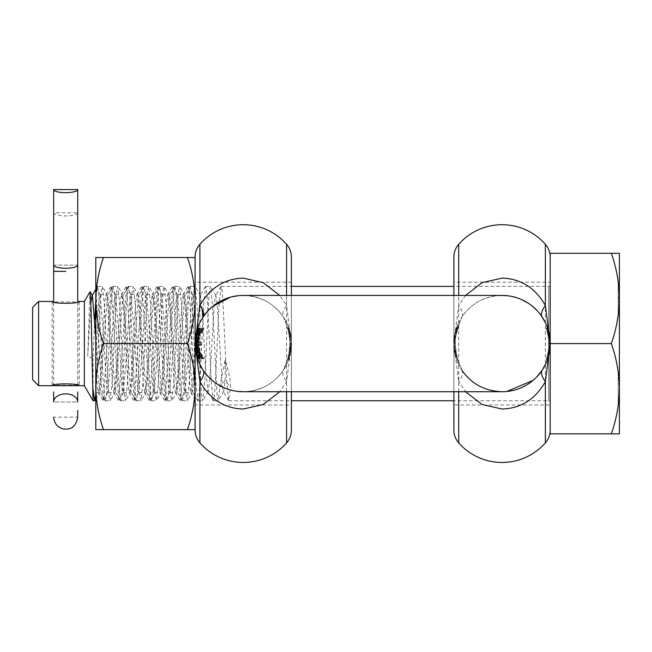 <?xml version="1.0" encoding="UTF-8"?>
<svg xmlns="http://www.w3.org/2000/svg" width="652" height="652" viewBox="0 0 652 652"><rect width="100%" height="100%" fill="white"/><g stroke="black" fill="none" stroke-linecap="round" stroke-linejoin="round"><path stroke-width="0.49" stroke-dasharray="3.26 2.44" d="M77.735 391.942L77.735 401.999L53.668 401.999L53.668 391.942M77.735 212.805A12.038 3.113 0 0 1 65.705 215.926A12.038 3.113 0 0 1 53.668 212.805L77.735 212.805M77.735 385.707L77.735 265.128L53.668 265.128L53.668 385.707L77.735 385.707M77.735 410.442L77.735 417.133L53.668 417.133M77.735 385.25L77.735 301.909L53.668 301.909L53.668 385.25L77.735 385.25M95.795 386.082L95.795 366.579L97.164 386.082L98.24 392.471L100.066 382.528L104.89 301.085L106.178 294.508L107.784 304.631L112.609 386.082L113.896 392.651L115.502 382.528L120.327 301.085L121.614 294.508L123.22 304.631L128.045 386.082L129.332 392.651L130.938 382.528L135.771 301.085L137.05 294.508L138.664 304.631L143.489 386.082L144.777 392.651L146.382 382.528L151.207 301.085L152.283 294.696L154.1 304.631L158.925 386.082L160.001 392.471L161.818 382.528L166.651 301.085L167.719 294.696L169.544 304.631L174.369 386.082L175.445 392.471L177.262 382.528L182.087 301.085L183.163 294.696L184.981 304.631L189.805 386.082L190.881 392.471L193.09 377.288L195.095 340.686L195.095 294.508L195.095 315.568L192.943 294.696L191.444 301.085L188.338 354.183L185.013 392.651L183.725 386.082L180.612 332.976L177.295 294.508L176.007 301.085L172.894 354.183L169.569 392.651L168.281 386.082L165.176 332.976L161.851 294.508L160.563 301.085L157.458 354.183L154.133 392.651L152.845 386.082L149.74 332.976L146.415 294.508L145.127 301.085L142.014 354.183L138.689 392.651L137.409 386.082L134.296 332.976L130.97 294.508L129.683 301.085L126.578 354.183L123.252 392.651L121.965 386.082L118.86 332.976L115.534 294.508L114.247 301.085L111.133 354.183L107.816 392.651L106.529 386.082L103.415 332.976L100.09 294.508L98.802 301.085L95.795 357.198M103.481 429.644C98.558 415.617 95.999 401.273 95.795 386.612L95.795 429.644L195.095 429.644L195.095 386.612C194.891 401.273 192.332 415.617 187.409 429.644M103.481 343.58C98.558 329.553 95.999 315.209 95.795 300.548L95.795 386.612C95.999 371.95 98.558 357.606 103.481 343.58L187.409 343.58C192.332 357.606 194.891 371.95 195.095 386.612L195.095 300.548C194.891 315.209 192.332 329.553 187.409 343.58M95.795 394.387L100.408 303.164L101.378 290.759L102.34 286.407L104.361 304.68L108.134 384.028L109.096 396.408L110.066 400.76L112.087 382.488L115.852 303.147L116.814 290.759L117.784 286.407L119.805 304.688L123.57 383.987L124.54 396.4L125.502 400.76L127.523 382.479L131.296 303.139L132.258 290.751L133.22 286.407L135.241 304.671L139.015 384.02L139.976 396.408L140.938 400.76L142.967 382.471L146.733 303.172L147.694 290.768L148.664 286.407L150.685 304.68L154.451 384.012L155.42 396.408L156.382 400.76L158.403 382.488L162.177 303.139L163.139 290.751L164.1 286.407L166.121 304.688L169.895 384.004L170.857 396.4L171.818 400.76L173.839 382.479L177.613 303.164L178.575 290.759L179.544 286.407L181.566 304.68L185.331 384.028L186.301 396.408L187.263 400.76L189.284 382.488L193.049 303.156L194.019 290.759L194.981 286.407L197.002 304.696L200.767 383.995L201.737 396.4L202.699 400.76L204.72 382.512L208.493 303.139L209.455 290.751L210.425 286.407L212.446 304.68L217.173 396.408L218.322 400.597L219.895 385.682L225.193 360.157C228.697 370.923 230.474 379.969 230.523 387.296L228.616 400.597L226.782 382.512L223.008 303.139L222.039 290.751L221.077 286.407L219.056 304.68L215.29 384.028L214.321 396.408L213.359 400.76L211.338 382.488L207.564 303.139L206.602 290.751L205.641 286.407L203.62 304.68L199.846 384.028L198.884 396.408L197.915 400.76L195.902 382.488L192.128 303.139L191.166 290.751L190.197 286.407L188.175 304.671L184.41 384.028L183.44 396.408L182.478 400.76L180.457 382.488L176.692 303.139L175.722 290.751L174.76 286.407L172.739 304.671L168.966 384.028L168.004 396.408L167.042 400.76L165.021 382.488L161.248 303.139L160.286 290.751L159.316 286.407L157.295 304.671L153.53 384.028L152.56 396.408L151.598 400.76L149.577 382.488L145.812 303.139L144.842 290.751L143.88 286.407L141.859 304.671L138.085 384.028L137.124 396.408L136.162 400.76L134.141 382.488L130.367 303.139L129.406 290.751L128.436 286.407L126.423 304.68L122.649 384.028L121.688 396.408L120.718 400.76L118.697 382.488L114.931 303.139L113.961 290.751L113 286.407L110.979 304.68L107.205 384.028L106.243 396.408L105.282 400.76L103.26 382.488L98.525 290.751L97.376 286.562L95.795 300.548C95.999 285.886 98.558 271.542 103.481 257.516L187.409 257.516C192.332 271.542 194.891 285.886 195.095 300.548L195.095 386.612L195.095 282.194L291.395 282.194L291.395 404.965L291.395 282.194M195.095 257.516L195.095 300.548L195.095 257.516L187.409 257.516M103.481 257.516L95.795 257.516M195.095 429.644L195.095 386.612M95.795 300.548L95.795 269.048M195.095 340.686L195.103 315.568M190.881 392.471L195.095 399.749L195.095 398.616L189.952 302.634L188.232 286.562L180.514 400.597L172.796 286.562L165.078 400.597L157.352 286.562L149.634 400.597L141.916 286.562L134.198 400.597L126.48 286.562L118.754 400.597L111.036 286.562L103.318 400.597L101.166 383.319L95.795 287.084L95.795 352.3M95.795 289.048L95.795 357.182M618.194 398.747L618.194 373.669L618.194 403.767L618.194 398.747L619.4 398.747L618.194 398.747L619.4 398.747L619.4 396.245L619.4 403.767L618.194 403.767L619.4 403.767L619.4 388.722C619.188 404.093 616.499 419.146 611.34 433.857L619.4 433.857L619.4 388.722L618.194 388.722L619.4 388.722L619.4 396.245L619.4 393.735L618.194 393.735L619.4 393.735L618.194 393.735L619.4 393.735L619.4 373.669L618.194 373.669L619.4 373.669L619.4 388.722L619.4 373.669L618.194 373.669L619.4 373.669L619.4 398.747L618.194 398.747M550.19 402.26L550.19 284.9L550.19 402.26A1.508 1.508 0 0 0 548.682 400.76L548.682 286.407L548.682 400.76L453.89 400.76L453.89 282.194L453.931 345.544M550.19 284.9A1.508 1.508 0 0 1 548.682 286.407L453.89 286.407M94.784 319.219L93.049 358.633L87.718 356.204L89.976 291.721M84.361 301.452L84.361 385.707M38.615 301.452L38.615 385.707M52.16 301.452L52.16 385.707M79.242 301.452L79.242 385.707M32.6 307.467L32.6 379.692M93.049 400.76L93.049 358.633M219.863 387.296L225.193 380.238L223.685 391.339L223.253 391.339L222.389 386.978L217.14 303.123L215.967 295.821L215.535 295.821L214.174 305.201L209.895 378.315L208.249 391.339L207.809 391.339L205.282 364.607L202.756 317.524M202.193 309.081L200.531 295.821L200.091 295.821L192.805 391.339L192.373 391.339L185.086 295.821L184.655 295.821L177.368 391.339L176.936 391.339L169.65 295.821L169.21 295.821L161.924 391.339L161.492 391.339L154.206 295.821L153.774 295.821L146.488 391.339L146.056 391.339L138.77 295.821L138.33 295.821L131.052 391.339L130.612 391.339L123.326 295.821L122.894 295.821L115.608 391.339L115.176 391.339L107.89 295.821L107.45 295.821L100.172 391.339L99.732 391.339L97.767 373.751L95.795 337.785M90.848 303.066L87.718 356.204M225.193 360.157L225.193 380.238L230.523 387.296M619.4 299.309L618.194 299.097L619.4 299.309L619.4 296.799L618.194 296.799L618.194 286.089L619.4 286.089L619.4 290.71L618.194 290.71M618.194 295.747L619.4 295.747L619.4 296.799M619.4 295.747L619.4 290.71M619.4 286.089L619.4 287.825L618.194 287.801L618.194 298.257L619.4 298.257L619.4 287.825L618.194 287.825L618.194 286.089L619.4 286.089M619.4 298.257L619.4 299.097M611.34 253.302C616.499 268.021 619.188 283.066 619.4 298.445L619.4 253.302L550.19 253.302L550.19 433.857L611.34 433.857M619.4 289.358L618.194 289.358L618.194 286.358L619.4 286.358L619.4 298.453C619.188 313.824 616.499 328.869 611.34 343.58L550.19 343.498M618.194 299.309L618.194 297.646L619.4 297.646M618.194 297.646L618.194 296.799M619.4 293.017L618.194 293.017M618.194 298.257L618.194 299.097M611.34 343.58C616.499 358.298 619.188 373.343 619.4 388.722L618.194 388.722L619.4 388.722L619.4 378.69L618.194 378.69L619.4 378.69L619.4 393.735L618.194 393.735M618.194 293.188L618.194 314.085L618.194 282.797L618.194 293.188L619.4 293.188L619.4 302.65L618.194 302.65M619.4 302.65L619.4 313.669L618.194 314.085L619.4 314.085L619.4 285.527L618.194 285.527M618.194 283.433L618.194 313.522L618.194 283.433L619.4 283.433L619.4 309.961L618.194 309.961L619.4 309.961L619.4 313.522L618.194 313.522L619.4 313.522L619.4 309.961L618.194 309.961L619.4 309.961L619.4 283.433L618.194 283.433M619.4 307.548L619.4 310.645L618.194 310.645L618.194 307.548L619.4 307.548L619.4 298.453L619.4 388.722M619.4 403.767L618.194 403.767L619.4 403.767L619.4 398.747L619.4 403.767M619.4 300.556L618.194 300.556M619.4 310.596L618.194 310.596M619.4 309.798L618.194 309.798L619.4 309.798M619.4 313.669L618.194 314.085L619.4 314.085M619.4 285.527L619.4 282.797L618.194 282.797M619.4 282.797L619.4 285.625L618.194 285.625M619.4 285.625L619.4 293.188M619.4 284.59L619.4 285.478L618.194 285.478L618.194 284.59L619.4 284.59L619.4 283.115L618.194 282.895L618.194 298.453L618.194 289.358M619.4 285.478L619.4 290.262L618.194 290.262L618.194 285.478M619.4 290.262L618.194 290.262L618.194 286.358M618.194 307.548L618.194 310.645M619.4 309.211L618.194 309.211M619.4 310.645L619.4 306.701L618.194 306.701L619.4 306.701L619.4 311.526L618.194 311.526M619.4 311.526L619.4 314.06L618.194 314.06M619.4 298.453L618.194 298.453L619.4 298.453L619.4 282.895L618.194 282.895M618.194 283.115L618.194 284.59M618.194 283.775L619.4 283.775M196.717 343.58C197.458 352.789 198.852 357.801 200.897 358.624L199.936 355.438C198.436 354.794 197.45 350.841 196.961 343.58C197.442 336.334 198.436 332.381 199.936 331.721L200.897 328.535C198.852 329.341 197.458 334.362 196.717 343.58M199.618 358.624L200.897 358.624M536.841 376.856L533.173 380.312M506.734 391.502L502.04 391.73A48.15 48.15 0 0 1 453.89 343.58L453.89 404.965L550.19 404.965L550.19 282.194L453.89 282.194M550.19 343.848L548.984 343.848L547.973 333.873A46.944 46.944 0 0 0 546.857 329.61L546.286 327.899L547.566 327.899L549.799 337.459L550.19 343.848L548.984 343.848L550.19 343.596L550.182 343.115A48.15 48.15 0 0 1 547.778 358.624C550.435 350.409 550.891 342.064 549.147 333.604C550.891 342.064 550.435 350.409 547.778 358.624C550.459 350.32 550.899 341.901 549.09 333.359C550.899 341.901 550.459 350.32 547.778 358.624A48.15 48.15 0 0 0 547.778 328.535A48.15 48.15 0 0 1 549.286 334.289A48.15 48.15 0 0 0 547.778 328.535C550.981 338.567 550.981 348.6 547.778 358.624A48.15 48.15 0 0 0 547.778 328.535C550.981 338.567 550.981 348.6 547.778 358.624A48.15 48.15 0 0 0 547.778 328.535A48.15 48.15 0 0 1 547.778 358.624L546.506 358.624A46.944 46.944 0 0 0 546.506 328.535A46.944 46.944 0 0 1 548.055 334.289A46.944 46.944 0 0 0 546.506 328.535A46.944 46.944 0 0 1 546.506 358.624A46.944 46.944 0 0 0 548.984 343.115L548.984 343.596M549.587 351.151L545.765 363.751M549.522 335.625L545.716 323.31L549.563 335.845M550.158 341.697L550.182 342.936M507.941 295.796L511.869 296.448M516.408 297.63L521.437 299.512M528.104 303.098L532.138 306M537.452 310.955L542.211 317.035M549.88 338.127L548.968 332.805A48.15 48.15 0 0 0 547.778 328.535C550.427 336.734 550.891 345.063 549.155 353.506C550.891 345.063 550.427 336.734 547.778 328.535A48.15 48.15 0 0 1 547.778 358.624L546.506 358.624A46.944 46.944 0 0 0 546.506 328.535A46.944 46.944 0 0 1 547.541 332.023L548.837 339.822L548.854 347.068A46.944 46.944 0 0 1 546.506 358.624A46.944 46.944 0 0 0 546.506 328.535A46.944 46.944 0 0 1 546.506 358.624C549.261 350.328 549.717 341.909 547.859 333.359L549.09 333.359M550.19 342.618L550.19 430.149L550.166 344.973A48.15 48.15 0 0 1 550.158 345.267L548.112 357.557L546.857 357.557L546.286 359.26L546.889 357.459A46.944 46.944 0 0 0 547.998 353.164L548.919 346.09L548.854 340.042L547.729 332.805A46.944 46.944 0 0 0 546.506 328.535A46.944 46.944 0 0 1 546.506 358.624C549.261 350.328 549.717 341.909 547.859 333.359M550.101 346.53L548.894 346.53L550.101 346.53A48.15 48.15 0 0 0 550.182 343.188L549.228 334.02A48.15 48.15 0 0 0 548.161 329.757L546.898 329.757L546.286 327.899L548.666 338.095L548.976 342.528L548.397 350.996L546.898 357.41A46.944 46.944 0 0 0 547.998 353.139L548.894 346.53A46.944 46.944 0 0 0 548.984 343.188L547.998 334.02A46.944 46.944 0 0 0 546.898 329.757M547.566 359.26L546.286 359.26L547.566 359.26L546.286 359.26L547.566 359.26L548.161 357.41A48.15 48.15 0 0 0 549.228 353.139L550.003 347.826L548.788 347.826M546.889 357.459L548.145 357.459A48.15 48.15 0 0 0 549.22 353.164L548.617 355.772L548.854 354.851L547.615 354.851M550.052 347.239L548.837 347.239L550.06 347.068A48.15 48.15 0 0 1 547.778 358.624A48.15 48.15 0 0 0 547.778 328.535L546.506 328.535L547.778 328.535A48.15 48.15 0 0 1 548.78 332.023L550.043 339.822L550.166 344.973L548.275 357.027L547.02 357.027M548.438 336.424L549.62 336.212M547.68 354.558L548.919 354.558L550.125 346.09L550.06 340.042L548.854 340.042M546.563 328.69L547.827 328.69L549.872 338.095L550.076 346.864L548.87 346.864M548.968 342.463L550.174 342.463L549.196 333.873A48.15 48.15 0 0 0 548.112 329.61L546.857 329.61M238.371 295.682L243.245 295.438C260.67 296.155 274.044 303.335 283.367 316.97L290.735 335.666L291.395 343.58L290.735 351.501L283.367 370.197C274.011 383.849 260.637 391.029 243.245 391.73A48.15 48.15 0 0 0 291.395 343.58L289.977 355.185L291.395 343.58L289.977 331.998L291.395 343.58L290.8 351.126L288.983 358.624A48.15 48.15 0 0 0 288.983 328.535A48.15 48.15 0 0 1 288.983 358.624A48.15 48.15 0 0 0 291.281 346.823A48.15 48.15 0 0 1 288.983 358.624A48.15 48.15 0 0 0 288.983 328.535A48.15 48.15 0 0 1 291.395 343.262A48.15 48.15 0 0 0 288.983 328.535A48.15 48.15 0 0 1 288.983 358.624A48.15 48.15 0 0 0 288.983 328.535C292.186 338.567 292.186 348.6 288.983 358.624C292.145 348.73 292.186 338.82 289.097 328.893A48.15 48.15 0 0 1 288.983 358.624A48.15 48.15 0 0 0 288.983 328.535L290.939 336.945L288.983 328.535A48.15 48.15 0 0 1 288.983 358.624A48.15 48.15 0 0 0 290.588 334.802C292.047 342.879 291.517 350.817 288.983 358.624A48.15 48.15 0 0 0 288.983 328.535A48.15 48.15 0 0 1 290.14 354.484C292.129 345.723 291.737 337.076 288.983 328.535L287.711 328.535L289.594 336.122L290.189 343.555L288.575 331.363L290.189 343.58L288.575 355.796L290.189 343.58L289.578 351.126L287.711 358.624A46.944 46.944 0 0 0 287.711 328.535A46.944 46.944 0 0 1 288.909 354.484C290.939 345.723 290.547 337.068 287.711 328.535A46.944 46.944 0 0 1 287.711 358.624A46.944 46.944 0 0 0 287.711 328.535L289.716 336.945L287.711 328.535C291.004 338.567 291.004 348.6 287.711 358.624A46.944 46.944 0 0 0 289.366 334.802C290.865 342.887 290.311 350.825 287.711 358.624A46.944 46.944 0 0 0 287.711 328.535A46.944 46.944 0 0 1 288.763 332.096A46.944 46.944 0 0 0 287.834 328.893L289.097 328.893M288.771 327.899L287.491 327.899L288.738 331.998L289.977 331.998L288.771 327.899L287.491 327.899L289.83 337.752L290.189 343.596L289.162 353.36L290.393 353.36M289.113 328.934L289.977 331.998L288.738 331.998L290.189 343.58L288.738 331.998A46.944 46.944 0 0 1 288.738 355.161L289.977 355.161L288.771 359.26L287.491 359.26L288.73 355.185L290.189 343.58L288.73 355.185L287.491 359.26M289.064 358.372L289.977 355.185A48.15 48.15 0 0 0 289.977 331.998L288.738 331.998L289.977 331.998L290.083 332.422L288.844 332.422M287.874 329.024L289.138 329.024L290.808 336.122L291.395 343.571L290.523 352.675L291.395 343.58L290.531 334.509L291.395 343.58L291.395 257.018M195.404 349.007L196.619 349.007L196.309 342.919L195.103 342.919L195.103 343.767L196.708 355.935L195.095 343.571C194.377 343.954 196.904 328.062 197.507 328.535A48.15 48.15 0 0 0 196.154 333.547L195.364 338.567L196.57 338.567L197.385 333.547L196.57 338.567A46.944 46.944 0 0 0 198.778 358.624A46.944 46.944 0 0 1 196.57 338.567L195.364 338.567L196.57 338.567A46.944 46.944 0 0 0 196.301 343.58L195.095 343.58L195.103 342.797M195.095 257.018L195.095 343.58A48.15 48.15 0 0 0 196.154 353.612L197.385 353.612L196.154 353.612L195.364 348.6A48.15 48.15 0 0 1 195.364 338.567L196.154 333.547L197.385 333.547A46.944 46.944 0 0 1 198.778 328.535C196.073 327.589 196.073 359.57 198.778 358.624A46.944 46.944 0 0 1 196.301 343.58L195.095 343.58L195.095 404.965L291.395 404.965M195.095 282.194L195.095 404.965M290.189 343.596L291.395 343.596L291.036 337.752M289.977 355.161L290.083 354.737L288.844 354.737L288.738 355.161L289.977 355.161L288.73 355.185L289.977 355.185M290.116 354.606L291.289 340.36L290.116 354.606L288.877 354.606L290.083 340.36L288.877 354.606M289.814 355.796L290.523 352.675L289.814 355.796L288.575 355.796L289.814 355.796M289.814 331.363L290.531 334.509L289.814 331.363L288.575 331.363M198.95 359.13L198.656 358.25L197.385 358.25L197.678 359.13L198.95 359.13L197.76 355.177L196.301 343.571L197.915 331.379L197.034 335.324A46.944 46.944 0 0 1 198.159 330.499L196.765 336.986L196.301 343.571C195.567 343.946 198.151 328.07 198.778 328.535A46.944 46.944 0 0 0 197.385 333.547L196.154 333.547A48.15 48.15 0 0 1 197.507 328.535L198.778 328.535L197.507 328.535C194.883 327.581 194.875 359.562 197.507 358.624L198.778 358.624L197.507 358.624A48.15 48.15 0 0 1 195.364 338.567L196.57 338.567A46.944 46.944 0 0 0 196.57 348.6L197.385 353.612A46.944 46.944 0 0 1 196.301 343.58L198.982 359.228L197.279 353.115L196.301 343.58L197.695 332.227A46.944 46.944 0 0 1 198.844 328.355L197.556 332.789L196.301 343.58L195.095 343.58L195.095 342.87M197.344 358.111L196.513 355.177L197.76 355.177M289.162 353.36L288.844 354.737M291.289 340.36L290.083 340.36L291.289 340.36M291.395 430.149L291.395 391.73M291.395 295.429L291.395 344.541L286.578 381.705L279.749 391.73M195.095 344.297L195.967 334.476L197.197 334.476M196.309 342.919L196.309 344.37L195.103 344.37M196.309 344.37L197.955 355.935L196.619 349.007M196.293 354.223L197.523 354.223M196.708 355.935L197.955 355.935L196.708 355.935M195.103 343.767L196.301 343.767M195.103 342.716L196.309 342.716M290.735 335.666L283.367 316.97C281.827 314.46 282.895 310.621 286.578 305.454L279.749 295.429M286.578 295.429L286.578 305.454L291.395 343.58A48.15 48.15 0 0 1 243.245 391.73M455.895 352.186L454.664 352.186L454.974 353.71L456.204 353.71L455.104 342.862L453.898 342.862L453.89 343.58L453.89 295.429L453.89 391.73L453.898 342.626L458.706 305.454L465.536 295.429M454.045 347.418L453.963 340.98L455.169 340.98L455.251 347.418L456.204 353.71L455.634 350.686A46.944 46.944 0 0 0 456.498 354.957L456.954 356.66L456.204 353.71L454.974 353.71L454.623 351.933L454.045 347.418L455.251 347.418M454.33 337.108L455.544 337.108L455.324 338.983L454.11 338.983L456.408 328.233L454.395 336.66M198.656 358.25L198.126 356.538A46.944 46.944 0 0 1 197.018 351.762L197.882 355.666L196.301 343.571L195.095 343.571L196.513 355.177M288.983 328.535L287.711 328.535A46.944 46.944 0 0 1 290.189 343.262A46.944 46.944 0 0 0 287.711 328.535A46.944 46.944 0 0 1 287.711 358.624L288.983 358.624L287.711 358.624A46.944 46.944 0 0 0 290.075 346.823A46.944 46.944 0 0 1 287.711 358.624A46.944 46.944 0 0 0 287.711 328.535A46.944 46.944 0 0 1 287.711 358.624A46.944 46.944 0 0 0 288.763 332.096L290.001 332.096L288.763 332.096A46.944 46.944 0 0 1 287.711 358.624C290.963 348.73 291.004 338.82 287.834 328.893M198.77 358.592A46.944 46.944 0 0 1 198.795 328.502A46.944 46.944 0 0 0 198.77 358.592L197.499 358.592L198.77 358.592M550.19 282.194L550.19 404.965M195.967 334.476L196.668 331.379L197.915 331.379M196.57 331.778L196.317 332.813L197.556 332.813L196.325 332.789L195.812 335.324L197.034 335.324L195.812 335.324A48.15 48.15 0 0 1 196.912 330.499L198.159 330.499M196.912 330.499L197.703 327.964L198.974 327.964L197.711 327.94L198.982 327.94L197.711 327.94L197.572 328.355L198.844 328.355M197.344 329.048L195.551 336.986L195.095 343.571L196.301 343.58L195.095 343.571A48.15 48.15 0 0 1 195.364 338.567A48.15 48.15 0 0 0 197.507 358.624L198.778 358.624L197.507 358.624A48.15 48.15 0 0 1 195.095 343.58L195.396 348.893L196.602 348.893M197.735 332.055L196.496 332.055A48.15 48.15 0 0 1 197.523 328.502L198.795 328.502L197.523 328.502A48.15 48.15 0 0 0 196.496 332.055L197.735 332.055M198.55 329.219L197.287 329.219L196.325 332.789L195.135 345.373L197.711 359.228L195.388 348.836L195.25 339.725L196.464 339.725M195.282 339.374L196.488 339.374M197.906 331.428L196.66 331.428L196.073 333.963L195.144 341.469L196.35 341.469M196.66 331.428L196.456 332.227L197.695 332.227L196.456 332.227A48.15 48.15 0 0 1 197.572 328.355M195.722 335.845L199.561 323.327L195.763 335.625M208.021 310.751L212.707 306.358M230.498 297.149L231.15 296.978M291.395 343.262L290.189 343.262L291.395 343.262M290.189 343.58L291.395 343.555A48.15 48.15 0 0 0 243.245 295.429A48.15 48.15 0 0 1 291.395 343.58L291.395 342.626M290.939 336.945L289.724 336.962M290.14 354.484L288.909 354.484M289.708 330.947L288.461 330.947M455.104 342.862L455.169 340.98M455.324 338.983L457.68 328.233L455.544 337.108M456.408 328.233L457.68 328.233M202.299 357.549L203.962 358.624L202.976 355.438C201.109 355.022 199.773 351.599 198.966 345.177L201.435 345.177L201.435 341.982L198.966 341.982C199.773 335.576 201.109 332.153 202.976 331.721L203.962 328.535L202.299 329.619M200.629 332.365L198.436 341.982M198.436 345.177L200.629 354.794M197.385 358.25L196.88 356.538L198.126 356.538M196.88 356.538A48.15 48.15 0 0 1 195.796 351.762L197.018 351.762L195.796 351.762M197.189 352.667L195.967 352.667L196.643 355.666L197.882 355.666M195.967 352.667L195.396 348.893M290.588 334.802L289.366 334.802M291.281 346.823L290.075 346.823L291.281 346.823M286.578 391.73L286.578 381.705C282.895 376.538 281.827 372.7 283.367 370.197L290.735 351.501M237.344 391.363L233.416 390.711M228.876 389.537L223.848 387.647M217.189 384.069L213.155 381.167M207.841 376.204L203.082 370.132M199.528 363.759L195.722 351.33M196.863 356.497L198.11 356.497M197.711 359.228L198.982 359.228M196.839 356.399L198.086 356.399M196.496 332.055A48.15 48.15 0 0 0 197.499 358.592A48.15 48.15 0 0 1 196.496 332.055M550.19 344.541L550.19 343.001M201.435 341.982L200.197 341.982M197.743 341.982L198.966 341.982M201.696 331.721L202.976 331.721M202.65 328.535L203.962 328.535M199.936 331.721L198.681 331.721M199.618 328.535L200.897 328.535M455.666 336.302L459.106 324.598L455.666 336.302L459.106 324.598L455.666 336.302L454.444 336.302L455.666 336.302L454.444 336.302L457.794 324.598L459.106 324.598C453.792 337.255 453.792 349.912 459.106 362.569C453.792 349.912 453.792 337.255 459.106 324.598L457.794 324.598L454.444 336.302L455.666 336.302M455.12 342.104L455.186 346.448L455.495 337.5A46.944 46.944 0 0 1 458.535 325.935A46.944 46.944 0 0 0 455.145 341.444L455.186 340.719L455.12 342.104L453.914 342.104L453.979 346.448L454.526 351.346L455.74 351.346M456.824 356.188L455.569 356.188L453.979 346.473L454.297 337.328L455.512 337.328L454.281 337.5A48.15 48.15 0 0 1 456.009 329.472L457.264 329.472L456.009 329.472A48.15 48.15 0 0 1 457.239 325.935L458.535 325.935L457.239 325.935A48.15 48.15 0 0 0 453.939 341.444L455.145 341.444M455.096 344.199L455.226 340.132A46.944 46.944 0 0 1 455.235 340.01L456.327 332.911L458.821 325.258L456.261 333.18L455.243 339.839A46.944 46.944 0 0 0 455.235 339.961L455.275 347.712L456.971 356.709L455.096 344.199M202.65 358.624L203.962 358.624M201.696 355.438L202.976 355.438M197.743 345.177L198.966 345.177M200.197 345.177L201.435 345.177M198.681 355.438L199.936 355.438M548.837 347.239L550.06 347.068M547.566 327.899L546.286 327.899L548.585 337.459L548.96 344.973A46.944 46.944 0 0 1 548.951 345.267L548.226 351.99L546.857 357.557M461.918 370.197L454.55 351.501L461.918 370.197C463.458 372.7 462.39 376.538 458.706 381.705L465.536 391.73M458.706 391.73L458.706 381.705L453.89 343.58L454.55 335.633L461.934 316.945L454.55 335.633M454.094 339.203L455.3 339.203M454.297 337.328L455.512 337.328M453.939 341.444L453.979 340.719L455.186 340.719L453.979 340.711L453.914 342.104M454.55 351.501L453.89 343.58A48.15 48.15 0 0 1 502.04 295.429C484.648 296.138 471.274 303.31 461.918 316.97C463.458 314.46 462.39 310.621 458.706 305.454L458.706 295.429M548.797 332.096L547.558 332.096L548.797 332.096M548.984 343.188L550.19 343.197M549.832 337.752L548.617 337.752M549.025 333.074L547.794 333.074M548.617 331.387L547.37 331.387M549.228 334.02L547.998 334.02L549.228 334.02M549.799 337.459L548.585 337.459M550.182 343.017L548.984 343.017M548.968 332.805L547.729 332.805M548.78 332.023L547.541 332.023L548.78 332.023M550.043 339.822L548.837 339.822M548.984 343.115L550.182 343.115M549.057 333.213L547.827 333.213M548.837 332.267L547.598 332.267M549.196 333.873L547.973 333.873L549.196 333.873M548.471 330.849L547.224 330.849M549.872 338.095L548.666 338.095L549.88 338.119M455.846 351.933L454.623 351.933L455.063 354.126L454.061 347.638L454.012 340.132L455.226 340.132M454.012 340.132A48.15 48.15 0 0 1 454.028 340.01L455.235 340.01M454.028 340.01L455.088 332.911L456.693 327.402L457.517 325.258L458.821 325.258M457.517 325.258L454.273 337.516M455.235 339.961L454.028 339.961A48.15 48.15 0 0 1 454.036 339.839L455.243 339.839M453.955 341.183L454.403 350.597M459.106 324.598L457.794 324.598L459.106 324.598L457.794 324.598L454.444 336.302L457.794 324.598L459.106 324.598M548.055 334.289L549.286 334.289L548.055 334.289M547.908 333.604C549.701 342.072 549.237 350.417 546.506 358.624L547.778 358.624L546.506 358.624C549.799 348.6 549.799 338.567 546.506 328.535C549.228 336.734 549.701 345.055 547.924 353.506C549.701 345.055 549.228 336.734 546.506 328.535L547.778 328.535L546.506 328.535C549.799 338.567 549.799 348.6 546.506 358.624L547.778 358.624L546.506 358.624C549.237 350.417 549.701 342.072 547.908 333.604L549.147 333.604M454.526 351.346L454.86 353.18L456.09 353.18L454.811 352.944L454.688 352.3L455.911 352.3M454.688 352.3L454.42 350.686L455.634 350.686L454.42 350.686A48.15 48.15 0 0 0 455.259 354.957L456.498 354.957M455.707 356.66L456.954 356.66M453.979 346.473L455.186 346.473L453.979 346.448M457.794 324.598C452.627 337.255 452.627 349.912 457.794 362.569L459.106 362.569L457.794 362.569C452.627 349.912 452.627 337.255 457.794 324.598M455.715 356.709L455.055 354.101L456.294 354.126L455.055 354.101L455.715 356.709L456.971 356.709M548.797 355.063L547.558 355.063L548.797 355.063M550.158 345.364L548.951 345.364M548.788 355.087L547.55 355.087L548.788 355.087M549.612 350.996L548.397 350.996M549.22 353.164L547.998 353.164L549.22 353.164M548.854 354.827L547.615 354.827L548.854 354.827M548.617 355.772L547.37 355.78M549.644 350.776L548.43 350.776M550.166 344.973L548.96 344.973L550.166 344.973M550.158 345.267L548.951 345.267M548.161 357.41L546.898 357.41M549.228 353.139L547.998 353.139L549.228 353.139M549.522 351.583L548.299 351.583M549.155 353.506L547.924 353.506M65.705 268.241A12.038 3.113 180 0 0 77.735 265.128L53.668 265.128A12.038 3.113 180 0 0 65.705 268.241M65.705 271.362L53.668 271.362L65.705 271.362M53.668 401.999A12.038 8.142 180 0 1 65.705 393.857A12.038 8.142 180 0 1 77.735 401.999L53.668 401.999M619.4 383.702L618.194 383.702M619.4 302.292L618.194 302.292M618.194 300.865L619.4 300.865M619.4 308.062L618.194 308.062M619.4 310.344L618.194 310.344M619.4 312.805L618.194 312.805M619.4 309.235L618.194 309.235M619.4 296.652L618.194 296.652M619.4 288.909L618.194 288.909M619.4 287.85L618.194 287.85M619.4 293.123L618.194 293.123M619.4 310.246L618.194 310.246M619.4 313.278L618.194 313.278M619.4 309.92L618.194 309.92M619.4 305.038L618.194 305.038M619.4 286.847L618.194 286.847M290.531 334.509L289.309 334.509L290.531 334.509M290.433 333.995L289.203 333.995M290.523 352.675L289.301 352.675L290.523 352.675M286.578 442.887L286.578 244.28M199.911 442.887L199.911 244.28M195.127 345.226L196.333 345.226M195.176 346.277L196.382 346.277M195.722 351.314L196.945 351.314M196.285 354.199L197.515 354.199M195.364 348.6L196.57 348.6M197.442 328.738L198.705 328.738M196.488 332.104L197.727 332.104M195.551 336.986L196.765 336.986M196.366 341.151L195.16 341.151M196.073 333.963L197.295 333.963M196.594 331.681L197.833 331.681M195.364 338.567L196.57 338.567M290.808 336.122L289.594 336.122M454.102 348.029L455.308 348.029M453.914 345.079L455.12 345.079M456.31 332.96L455.08 332.96M455.968 329.586L457.231 329.586M456.017 329.439L457.28 329.439M455.137 332.716L456.367 332.716M454.623 335.242L455.846 335.242M454.208 338.046L455.422 338.046M454.46 336.22L455.675 336.22M197.605 358.91L198.876 358.91M196.276 354.175L197.515 354.175M289.7 356.236L288.453 356.236M289.186 357.997L287.923 357.997M289.121 358.184L287.858 358.184M195.135 345.373L196.333 345.373M196.048 353.115L197.279 353.115M195.388 348.836L196.594 348.836M545.374 442.887L545.374 244.28M458.706 442.887L458.706 244.28M455.12 342.031L453.914 342.031M454.248 337.703L455.463 337.703M453.963 340.972L455.169 340.972M550.174 342.121L548.96 342.121M549.424 335.046L548.202 335.046M548.715 331.778L547.476 331.778M548.837 332.243L547.59 332.243M548.43 330.678L547.175 330.678M549.514 335.535L548.291 335.535M550.101 340.752L548.902 340.752M548.674 331.623L547.436 331.623M550.174 342.528L548.976 342.528M455.096 343.107L453.898 343.107M454.354 336.913L455.569 336.913M455.088 332.911L456.327 332.911M456.693 327.402L457.973 327.402M456.653 327.524L457.924 327.524M455.031 333.18L456.261 333.18M454.346 337.011L455.561 337.011M453.89 343.229L455.096 343.229M453.89 343.816L455.096 343.816M454.811 352.944L456.041 352.944M455.487 355.87L456.734 355.87M454.069 347.712L455.275 347.712M454.061 347.638L455.275 347.638M547.761 358.665L546.49 358.665L547.753 358.69M549.049 353.995L547.819 353.995M550.125 346.09L548.919 346.09M550.019 347.63L548.813 347.63M549.449 351.99L548.226 351.99M185.013 392.651L191.093 392.651M169.569 392.651L175.657 392.651M154.133 392.651L160.213 392.651M138.689 392.651L144.777 392.651M123.252 392.651L129.332 392.651M107.816 392.651L113.896 392.651M95.795 392.651L98.452 392.651M177.295 294.508L183.375 294.508M161.851 294.508L167.931 294.508M146.415 294.508L152.495 294.508M130.97 294.508L137.05 294.508M115.534 294.508L121.614 294.508M100.09 294.508L106.178 294.508M192.731 294.508L195.095 294.508M192.943 294.696L188.232 286.562M185.225 392.471L180.514 400.597M177.507 294.696L172.796 286.562M169.781 392.471L165.078 400.597M162.063 294.696L157.352 286.562M154.345 392.471L149.634 400.597M146.627 294.696L141.916 286.562M138.9 392.471L134.198 400.597M131.182 294.696L126.48 286.562M123.464 392.471L118.754 400.597M115.746 294.696L111.036 286.562M108.028 392.471L103.318 400.597M100.302 294.696L95.795 286.904M98.24 392.471L102.951 400.597M105.966 294.696L110.669 286.562M113.684 392.471L118.395 400.597M121.402 294.696L126.113 286.562M129.12 392.471L133.831 400.597M136.838 294.696L141.549 286.562M144.565 392.471L149.267 400.597M152.283 294.696L156.993 286.562M160.001 392.471L164.711 400.597M167.719 294.696L172.43 286.562M175.445 392.471L180.148 400.597M183.163 294.696L187.874 286.562M213.359 400.76L218.143 400.76M228.795 400.76L291.395 400.76M221.077 286.407L291.395 286.407M197.915 400.76L202.699 400.76M182.478 400.76L187.263 400.76M167.042 400.76L171.818 400.76M151.598 400.76L156.382 400.76M136.162 400.76L140.938 400.76M120.718 400.76L125.502 400.76M105.282 400.76L110.066 400.76M205.641 286.407L210.425 286.407M190.197 286.407L194.981 286.407M174.76 286.407L179.544 286.407M159.316 286.407L164.1 286.407M143.88 286.407L148.664 286.407M128.436 286.407L133.22 286.407M113 286.407L117.784 286.407M97.564 286.407L102.34 286.407M223.685 391.339L218.322 400.597M215.967 295.821L210.604 286.562M208.249 391.339L202.886 400.597M200.531 295.821L195.168 286.562M192.805 391.339L187.442 400.597M185.086 295.821L179.724 286.562M177.368 391.339L172.006 400.597M169.65 295.821L164.288 286.562M161.924 391.339L156.561 400.597M154.206 295.821L148.843 286.562M146.488 391.339L141.125 400.597M138.77 295.821L133.407 286.562M131.052 391.339L125.681 400.597M123.326 295.821L117.963 286.562M115.608 391.339L110.245 400.597M107.89 295.821L102.527 286.562M100.172 391.339L95.795 398.894M97.376 286.562L95.795 289.301M105.094 400.597L99.732 391.339M112.82 286.562L107.45 295.821M120.538 400.597L115.176 391.339M128.257 286.562L122.894 295.821M135.975 400.597L130.612 391.339M143.701 286.562L138.33 295.821M151.419 400.597L146.056 391.339M159.137 286.562L153.774 295.821M166.855 400.597L161.492 391.339M174.573 286.562L169.21 295.821M182.299 400.597L176.936 391.339M190.017 286.562L184.655 295.821M197.735 400.597L192.373 391.339M205.453 286.562L200.091 295.821M213.18 400.597L207.809 391.339M220.898 286.562L215.535 295.821M228.616 400.597L223.253 391.339M291.395 344.541L291.395 343.58M199.536 363.775L195.763 351.526M453.89 342.626L453.89 344.541M545.748 363.767L549.522 351.534"/><path stroke-width="0.98" d="M77.735 391.942L77.735 401.999A12.038 8.142 180 0 0 76.96 399.122A12.038 8.142 180 0 0 65.705 393.857A12.038 8.142 180 0 0 54.442 399.122A12.038 8.142 180 0 0 53.668 401.999L53.668 391.942M53.668 189.553A12.038 3.113 0 0 0 65.705 192.666A12.038 3.113 0 0 0 77.735 189.553L53.668 189.553L53.668 301.909L52.16 301.452C51.304 303.865 80.074 303.873 79.242 301.452L77.735 301.909L77.735 212.805M53.668 417.133C54.083 423.319 57.278 427.247 63.252 428.918C68.02 429.448 75.347 429.652 77.735 417.133L77.735 410.442M77.735 385.707L77.735 385.25L79.242 385.707C80.098 383.303 51.329 383.294 52.16 385.707L53.668 385.25L53.668 385.707L77.735 385.707M53.668 212.805L53.668 265.128A12.038 3.113 0 0 0 65.705 268.241A12.038 3.113 0 0 0 77.735 265.128L77.735 189.553M95.795 357.198L95.795 386.082M195.095 300.548C194.891 285.886 192.332 271.542 187.409 257.516L103.481 257.516C98.558 271.542 95.999 285.886 95.795 300.548C95.999 315.209 98.558 329.553 103.481 343.58L187.409 343.58C192.332 329.553 194.891 315.209 195.095 300.548M103.481 343.58C98.558 357.606 95.999 371.95 95.795 386.612C95.999 401.273 98.558 415.617 103.481 429.644L187.409 429.644C192.332 415.617 194.891 401.273 195.095 386.612C194.891 371.95 192.332 357.606 187.409 343.58M103.481 429.644L95.795 429.644L95.795 300.548L94.784 319.219M195.095 386.612L195.095 429.644L187.409 429.644M95.795 269.048L95.795 257.516L103.481 257.516M187.409 257.516L195.095 257.516L195.095 257.018A19.258 19.258 0 0 1 199.911 244.28A57.775 57.775 180 0 1 286.578 244.28A19.258 19.258 0 0 1 291.395 257.018L291.395 295.429M95.795 257.516L95.795 300.548M95.795 289.048L95.795 286.904M95.795 357.182L95.795 366.579M79.242 385.707L84.361 385.707L84.361 301.452L90.074 291.729L91.003 307.662L93.049 400.76L94.809 400.597L95.795 394.387M38.615 301.452L32.6 307.467L32.6 379.692L38.615 385.707L38.615 301.452L52.16 301.452M202.756 317.524L202.193 309.081M95.795 337.785L92.445 295.821L92.013 295.821L90.848 303.066M93.049 389.374L94.621 400.76M611.34 433.857C616.499 419.146 619.188 404.093 619.4 388.722L619.4 433.857L550.19 433.857L550.19 343.685L545.374 381.705C541.69 376.538 540.622 372.7 542.162 370.197L536.841 376.856M550.19 343.498L550.19 253.302L619.4 253.302L619.4 298.445C619.188 283.066 616.499 268.021 611.34 253.302M619.4 393.735L619.4 388.714C619.188 373.343 616.499 358.298 611.34 343.58L550.19 343.58A48.15 48.15 0 0 0 502.04 295.429L507.941 295.796M611.34 343.58C616.499 328.869 619.188 313.824 619.4 298.445L619.4 388.722M619.4 313.669L619.4 314.085L619.4 313.669M619.4 290.262L619.4 286.358M619.4 310.645L619.4 298.453M619.4 314.06L619.4 309.92M195.51 343.58C196.228 352.781 197.597 357.801 199.618 358.624L198.681 355.438C197.206 354.794 196.228 350.841 195.755 343.58C196.219 336.334 197.197 332.381 198.681 331.721L199.618 328.535C197.605 329.35 196.236 334.362 195.51 343.58M533.173 380.312L506.734 391.502M550.19 343.604L549.587 351.151M545.765 363.751L542.146 370.214M465.536 295.429L482.13 282.634L502.04 278.127C520.671 278.632 535.113 287.736 545.374 305.454C541.69 310.621 540.622 314.46 542.162 316.97L545.724 323.327L542.211 317.035M549.563 335.845L550.158 341.697M550.182 342.936L550.19 343.555A48.15 48.15 0 0 0 502.04 295.429L243.245 295.429A48.15 48.15 0 0 0 195.095 343.58L195.095 257.018M511.869 296.448L516.408 297.63M521.437 299.512L528.104 303.098M532.138 306L537.452 310.955M548.161 329.757L547.827 328.69M550.003 347.826L550.101 346.53M548.854 354.851L548.625 355.756M547.615 359.105L548.275 357.027M549.62 336.212L549.53 335.658M550.06 340.042L549.88 338.127M548.617 355.772L548.919 354.558M548.112 329.61L547.566 327.899M550.19 343.848L550.174 342.463M288.771 327.899L289.113 328.934M288.771 359.26L289.064 358.372M288.983 328.535L289.138 329.024M291.395 400.76L453.89 400.76L453.89 404.965L453.89 391.73L453.89 430.149L453.89 404.965M290.083 354.737L291.395 343.596M291.036 337.752L290.083 332.422M195.103 342.797L195.103 343.767M197.678 359.13L197.344 358.111M291.395 391.73L291.395 430.149A19.258 19.258 0 0 1 286.578 442.887A57.775 57.775 0 0 1 199.911 442.887A19.258 19.258 0 0 1 195.095 430.149L195.103 342.626L199.911 305.454C203.595 310.621 204.663 314.46 203.122 316.97L208.021 310.751M195.095 429.644L195.095 430.149M279.749 295.429L263.212 282.658L243.245 278.127C224.467 278.714 210.017 287.817 199.911 305.454L199.911 244.28M453.963 340.98L453.898 342.862M453.931 345.544L454.664 352.186M454.395 336.66L454.11 338.983M279.749 391.73L263.155 404.533L243.245 409.032C224.622 408.535 210.172 399.423 199.911 381.705C203.595 376.538 204.663 372.7 203.122 370.197L199.528 363.759M195.722 351.33L195.095 343.58L199.911 381.705L199.911 442.887M453.89 257.018L453.89 295.429L453.89 257.018A19.258 19.258 0 0 1 458.706 244.28A57.775 57.775 180 0 1 545.374 244.28A19.258 19.258 0 0 1 550.19 257.018M197.613 328.217L197.344 329.048M195.25 339.725L195.144 341.469M196.594 331.681L196.456 332.227M197.711 327.94L197.287 329.219M237.344 391.363L243.245 391.73A48.15 48.15 0 0 1 195.095 343.58L195.103 343.025M195.445 337.826L195.364 338.567M461.918 370.197C471.241 383.824 484.615 391.004 502.04 391.73A48.15 48.15 0 0 0 550.19 343.58A48.15 48.15 0 0 1 502.04 391.73L243.245 391.73A48.15 48.15 0 0 1 195.095 343.58L195.722 335.845M212.707 306.358L230.498 297.149M231.15 296.978L238.371 295.682M202.299 329.619L200.629 332.365M198.436 341.982L198.436 345.177M200.629 354.794L202.299 357.549M195.796 351.762L196.537 355.275M233.416 390.711L228.876 389.537M223.848 387.647L217.189 384.069M213.155 381.167L207.841 376.204M550.19 430.149A19.258 19.258 0 0 1 545.374 442.887A57.775 57.775 0 0 1 458.706 442.887A19.258 19.258 0 0 1 453.89 430.149M550.19 343.001L545.374 305.454L545.374 244.28M200.197 341.982L197.743 341.982C198.534 335.576 199.846 332.153 201.696 331.721L202.65 328.535C199.838 329.276 198.012 334.289 197.173 343.58C198.004 352.862 199.83 357.875 202.65 358.624L201.696 355.438C199.846 355.014 198.534 351.599 197.743 345.177L200.197 345.177L200.197 341.982M465.536 391.73L482.072 404.501L502.04 409.032C520.818 408.454 535.268 399.342 545.374 381.705L545.374 442.887M454.346 337.011L454.036 339.839M454.028 339.961L453.955 341.183M455.259 354.957L455.569 356.188M454.403 350.597L454.623 351.925M65.705 271.362L53.668 271.362L65.705 271.362M286.578 295.429L286.578 244.28M286.578 391.73L286.578 442.887M458.706 295.429L458.706 244.28M195.103 342.626L195.095 343.58A48.15 48.15 0 0 1 243.245 295.429M458.706 391.73L458.706 442.887M291.395 286.407L453.89 286.407M38.615 385.707L52.16 385.707M79.242 301.452L84.361 301.452M84.361 385.707L93.049 400.76M95.795 398.894L94.809 400.597M92.445 295.821L90.074 291.729M95.795 289.301L92.013 295.821M195.103 344.541L195.095 343.58M203.082 370.132L199.536 363.775M550.19 342.618L550.19 344.541M542.203 370.132L545.748 363.767"/></g></svg>
